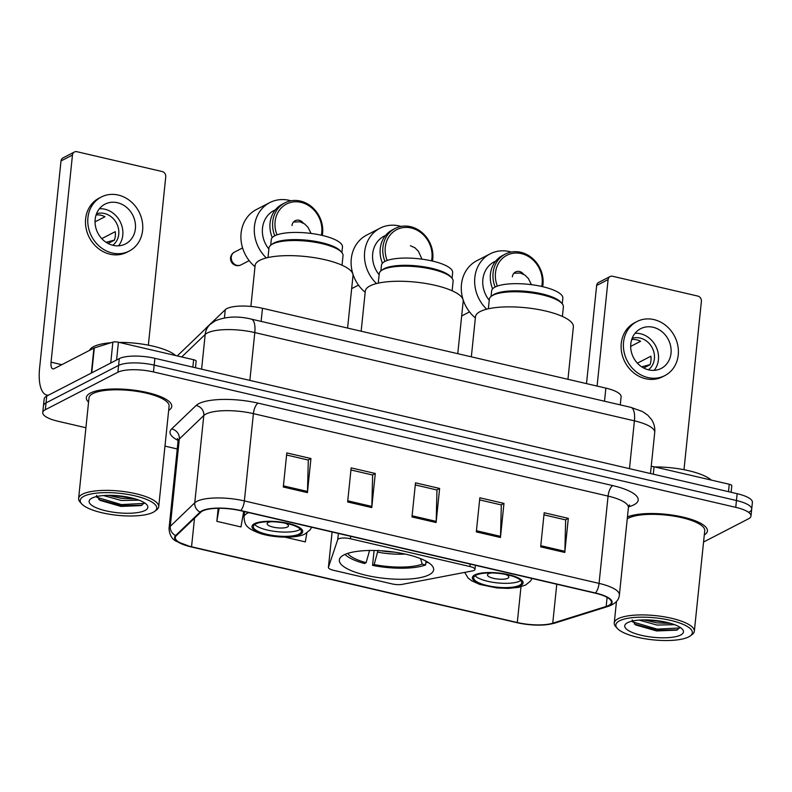 <?xml version="1.0" encoding="UTF-8"?>
<svg xmlns="http://www.w3.org/2000/svg" width="792" height="792" viewBox="0 0 792 792"><rect width="100%" height="100%" fill="white"/><g stroke="black" fill="none" stroke-linecap="round" stroke-linejoin="round"><path stroke-width="1.19" d="M338.55 538.857A8.95 2.574 -174.1 0 0 337.729 539.649L328.452 567.23A8.95 2.574 -174.1 0 0 328.413 567.399A8.95 2.574 -174.1 0 0 333.501 570.289L392.099 583.912A8.95 2.574 -174.1 0 0 402.168 584.367L472.329 570.943A8.95 2.574 -174.1 0 0 474.982 569.428A8.95 2.574 -174.1 0 0 469.894 566.537L350.411 538.758A8.95 2.574 -174.1 0 0 338.55 538.857M343.847 554.964A47.421 13.622 -174.1 0 0 339.313 560.003A47.421 13.622 -174.1 0 0 375.418 577.14A47.421 13.622 -174.1 0 0 429.106 574.784A47.421 13.622 -174.1 0 0 433.64 569.745A47.421 13.622 -174.1 0 0 397.534 552.608A47.421 13.622 -174.1 0 0 343.847 554.964M205.435 328.898A26.839 7.712 5.9 0 1 206.059 328.106L225.275 309.692A26.839 7.712 5.9 0 1 226.898 308.583A26.839 7.712 5.9 0 1 262.479 308.276L605.87 388.12A26.839 7.712 5.9 0 1 621.106 396.792L620.275 404.9M749.123 512.038A26.839 7.712 -174.1 0 0 751.697 509.187L752.4 502.375A26.839 7.712 -174.1 0 0 737.164 493.693L154.876 358.311A26.839 7.712 -174.1 0 0 119.295 358.618L46.728 396.079A26.839 7.712 -174.1 0 0 44.164 398.93L43.451 405.752A26.839 7.712 -174.1 0 1 46.025 402.9A26.839 7.712 -174.1 0 0 43.451 405.752L42.748 412.573A26.839 7.712 -174.1 0 0 57.994 421.245L85.922 427.739M703.563 542.025L748.42 518.859A26.839 7.712 -174.1 0 0 750.994 516.008A26.839 7.712 -174.1 0 0 735.748 507.335L153.47 371.943A26.839 7.712 -174.1 0 0 117.879 372.25L118.582 365.429L46.025 402.9L118.582 365.429A26.839 7.712 -174.1 0 1 154.173 365.122A26.839 7.712 -174.1 0 0 118.582 365.429L119.295 358.618M735.748 507.335L736.451 500.514L154.173 365.122L736.451 500.514A26.839 7.712 -174.1 0 1 751.697 509.187A26.839 7.712 -174.1 0 0 736.451 500.514L737.164 493.693M90.446 393.04A42.946 12.345 -174.1 0 0 86.338 397.604A42.946 12.345 -174.1 0 0 88.565 402.148A42.946 12.345 -174.1 0 1 86.338 397.604A42.946 12.345 -174.1 0 1 90.446 393.04A42.946 12.345 -174.1 0 1 139.065 390.911A42.946 12.345 -174.1 0 1 171.765 406.435A42.946 12.345 -174.1 0 0 139.065 390.911A42.946 12.345 -174.1 0 0 90.446 393.04M202.524 511.008A28.631 8.227 5.9 0 1 240.481 510.682L595.158 593.149A28.631 8.227 5.9 0 1 611.414 602.405A28.631 8.227 5.9 0 1 606.167 606.444L552.747 623.195A28.631 8.227 5.9 0 1 517.295 622.522L191.555 546.777A28.631 8.227 5.9 0 1 175.299 537.53A28.631 8.227 5.9 0 1 176.309 535.669L200.792 512.196A28.631 8.227 5.9 0 1 202.524 511.008M201.881 510.86A29.344 8.435 -174.1 0 0 200.109 512.077L175.616 535.55A29.344 8.435 -174.1 0 0 191.248 546.935L516.998 622.68A29.344 8.435 -174.1 0 0 553.321 623.373L606.741 606.622A29.344 8.435 -174.1 0 0 595.465 592.99L240.788 510.523A29.344 8.435 -174.1 0 0 201.881 510.86M543.965 514.849L565.656 519.899L564.864 551.301A7.158 2.752 103.1 0 1 564.785 552.46L568.309 518.364L544.183 512.751L540.659 546.846L564.785 552.46M565.438 519.849L568.309 518.364M479.625 499.891L501.316 504.94L500.524 536.342A7.158 2.752 103.1 0 1 500.445 537.501L503.969 503.405L479.843 497.792L476.319 531.887L500.445 537.501M501.098 504.89L503.969 503.405M286.605 455.014L308.296 460.053L307.494 491.456A7.158 2.752 103.1 0 1 307.425 492.624L310.949 458.528L286.813 452.915L283.298 487.011L307.425 492.624M308.078 460.003L310.949 458.528M350.945 469.973L372.636 475.022L371.834 506.425A7.158 2.752 103.1 0 1 371.765 507.583L375.289 473.487L351.163 467.874L347.638 501.97L371.765 507.583M372.418 474.962L375.289 473.487M415.285 484.932L436.976 489.981L436.184 521.384A7.158 2.752 103.1 0 1 436.105 522.542L439.629 488.446L415.503 482.833L411.979 516.928L436.105 522.542M436.758 489.931L439.629 488.446M168.656 410.424A42.946 12.345 -174.1 0 0 171.765 406.435A42.946 12.345 -174.1 0 1 168.656 410.424M704.296 534.976A42.946 12.345 -174.1 0 0 707.404 530.977A42.946 12.345 -174.1 0 0 676.13 515.701A42.946 12.345 -174.1 0 0 627.442 516.948A42.946 12.345 -174.1 0 1 676.13 515.701A42.946 12.345 -174.1 0 1 707.404 530.977A42.946 12.345 -174.1 0 1 704.296 534.976M117.879 372.25L45.322 409.721A26.839 7.712 -174.1 0 0 42.748 412.573M164.974 446.124L177.25 448.975M285.07 537.184L305.306 541.896L306.9 532.818M218.186 508.306L216.84 521.324L240.966 526.937L243.689 511.424M216.84 521.324L219.127 508.296M192.852 367.142L193.614 359.716L118.414 342.233L116.582 360.013M48.48 395.178A35.788 13.781 103.1 0 1 46.768 395.06A35.788 13.781 103.1 0 1 39.6 368.092L61.004 160.954A4.475 3.92 -117.3 0 1 62.974 157.915L74.428 151.995A4.475 3.92 62.7 0 0 72.458 155.044L51.054 362.172A8.95 3.445 -76.9 0 0 52.846 368.914A8.95 3.445 -76.9 0 0 53.995 368.726L93.931 348.104A4.475 1.287 5.9 0 1 94.317 347.945L112.88 342.124A4.475 1.287 5.9 0 1 118.414 342.233M148.351 345.154L165.756 176.735A4.475 3.92 62.7 0 0 162.172 171.537L76.923 151.708A4.475 3.92 62.7 0 0 74.428 151.995M193.614 359.716A4.475 1.287 5.9 0 1 196.159 361.162L195.475 367.745M117.473 202.722A22.364 19.612 62.7 0 0 105.009 204.158A22.364 19.612 62.7 0 0 95.495 226.304A22.364 19.612 62.7 0 0 113.068 245.342A22.364 19.612 62.7 0 0 125.532 243.906A22.364 19.612 62.7 0 0 135.046 221.75A22.364 19.612 62.7 0 0 117.473 202.722M118.533 245.817A22.364 19.612 62.7 0 0 121.325 224.304A22.364 19.612 62.7 0 0 104.871 209.227A22.364 19.612 62.7 0 0 99.396 208.751M95.04 221.859L104.96 216.741A17.889 15.691 -117.3 0 0 100.99 215.266A17.889 15.691 -117.3 0 0 96.911 214.87L95.951 215.365M112.761 245.263A17.889 15.691 62.7 0 0 118.206 227.492A17.889 15.691 62.7 0 0 104.425 213.494A17.889 15.691 62.7 0 0 96.505 213.781M101.317 197L99.02 198.188A30.423 26.68 62.7 0 0 86.081 228.314A30.423 26.68 62.7 0 0 109.979 254.192A30.423 26.68 62.7 0 0 126.938 252.242L129.225 251.054A30.423 26.68 62.7 0 0 142.164 220.928A30.423 26.68 62.7 0 0 118.265 195.05A30.423 26.68 62.7 0 0 101.317 197A30.423 26.68 62.7 0 0 88.377 227.126A30.423 26.68 62.7 0 0 112.276 253.014A30.423 26.68 62.7 0 0 129.225 251.054M106.088 242.303L114.404 240.075M108.039 243.461L114.365 240.194A17.889 15.691 -117.3 0 0 115.246 231.67L101.772 238.63M153.064 512.345A38.471 11.058 -174.1 0 0 154.648 511.375A38.471 11.058 -174.1 0 0 132.997 495.406A38.471 11.058 -174.1 0 0 83.903 496.267A38.471 11.058 -174.1 0 0 81.635 503.831A38.471 11.058 -174.1 0 0 115.266 515.067A38.471 11.058 -174.1 0 0 153.064 512.345M154.648 511.375L156.499 509.998A40.263 11.573 -174.1 0 0 158.707 506.741A40.263 11.573 -174.1 0 0 128.047 492.188A40.263 11.573 -174.1 0 0 82.467 494.188A40.263 11.573 -174.1 0 0 78.616 498.465A40.263 11.573 -174.1 0 0 80.101 502.108L81.635 503.831M158.707 506.741L169.102 406.157A40.263 11.573 -174.1 0 0 138.442 391.604A40.263 11.573 -174.1 0 0 92.862 393.604A40.263 11.573 -174.1 0 0 89.001 397.881L78.616 498.465M175.646 355.539A44.738 12.85 -174.1 0 0 119.146 342.401M110.92 342.738A44.738 12.85 -174.1 0 0 93.595 346.639A44.738 12.85 -174.1 0 0 89.575 350.351M139.036 500.158L121.344 500.504L103.475 495.554M135.026 498.831L121.562 498.366L108.346 495.346M91.941 498.138A29.522 8.484 -174.1 0 0 90.714 498.891A29.522 8.484 -174.1 0 0 107.365 511.147A29.522 8.484 -174.1 0 0 145.025 510.474A29.522 8.484 -174.1 0 0 146.777 504.692A29.522 8.484 -174.1 0 0 120.978 496.049A29.522 8.484 -174.1 0 0 91.941 498.138M96.555 495.416L100.079 500.405L121.018 506.425L141.085 505.593L144.322 502.979M144.203 503.385L121.453 504.593L96.782 497.267M141.946 505.247L121.344 505.662L98.762 499.505M130.947 497.772L112.306 495.386M452.123 290.783L453.113 281.259A37.125 10.672 -174.1 0 0 451.737 277.903A37.125 10.672 -174.1 0 0 419.285 267.053A37.125 10.672 -174.1 0 0 382.803 269.686A37.125 10.672 -174.1 0 0 381.279 270.617A37.125 10.672 -174.1 0 0 379.249 273.626L378.259 283.15M451.737 277.903L450.589 276.606A35.788 10.286 -174.1 0 0 419.305 266.152A35.788 10.286 -174.1 0 0 384.14 268.686A35.788 10.286 -174.1 0 0 382.675 269.587L381.279 270.617M452.064 278.299L452.658 272.596A35.788 10.286 -174.1 0 0 425.403 259.667A35.788 10.286 -174.1 0 0 384.892 261.439A35.788 10.286 -174.1 0 0 381.467 265.241L380.873 270.933M457.766 353.687L463.191 301.257A49.203 14.137 -174.1 0 0 425.71 283.467A49.203 14.137 -174.1 0 0 370.003 285.912A49.203 14.137 -174.1 0 0 365.29 291.139L361.152 331.224M425.957 561.835L425.631 564.934A44.738 12.85 -174.1 0 1 372.557 565.389L374.091 550.489M344.995 554.42A44.738 12.85 -174.1 0 0 364.508 563.518L366.122 562.686L369.636 550.262M428.759 562.795L426.056 562.172A40.976 11.771 -174.1 0 0 426.779 561.568M372.557 565.389L374.171 564.557A40.976 11.771 -174.1 0 0 422.235 564.142L425.631 564.934M347.698 553.4A40.976 11.771 -174.1 0 0 366.122 562.686M425.69 560.974L426.056 562.172M378.051 550.232L374.171 564.557M422.235 564.142L420.542 558.627M376.507 283.566A34.888 30.601 -117.3 0 1 364.647 251.915A34.888 30.601 -117.3 0 1 380.002 228.205L366.637 235.115A34.888 30.601 62.7 0 0 351.282 258.826A34.888 30.601 62.7 0 0 365.171 292.288M380.002 228.205A34.888 30.601 -117.3 0 1 401.128 226.413M431.511 260.845A25.948 22.76 62.7 0 0 431.937 258.133A25.948 22.76 62.7 0 0 411.167 227.987A25.948 22.76 62.7 0 0 385.288 247.282A25.948 22.76 62.7 0 0 387.179 260.469M432.472 261.063A27.74 24.324 62.7 0 0 432.778 258.895A27.74 24.324 62.7 0 0 421.463 232.076A27.74 24.324 62.7 0 0 395.129 228.452A27.74 24.324 62.7 0 0 382.912 247.302A27.74 24.324 62.7 0 0 384.942 261.41M379.13 274.745A25.948 22.76 -117.3 0 1 372.685 253.787A25.948 22.76 -117.3 0 1 384.11 236.155L385.635 235.373M395.129 228.452L392.446 229.838A27.74 24.324 62.7 0 0 380.239 248.688A27.74 24.324 62.7 0 0 382.437 263.221M255.638 523.977A24.156 6.94 -174.1 0 0 253.321 526.541A24.156 6.94 -174.1 0 0 271.715 535.273A24.156 6.94 -174.1 0 0 299.069 534.075A24.156 6.94 -174.1 0 0 301.376 531.511A24.156 6.94 -174.1 0 0 282.982 522.779A24.156 6.94 -174.1 0 0 255.638 523.977M254.717 524.532A24.156 6.94 -174.1 0 0 275.873 531.531A24.156 6.94 -174.1 0 0 299.505 529.808A24.156 6.94 -174.1 0 0 300.425 529.254M267.983 257.548L268.973 247.995A37.214 10.692 5.9 0 1 271.012 244.985L272.498 243.886A35.788 10.286 5.9 0 1 273.963 242.986A35.788 10.286 5.9 0 1 309.127 240.451A35.788 10.286 5.9 0 1 340.412 250.906L341.639 252.282A37.214 10.692 5.9 0 1 343.015 255.648L342.025 265.201M270.696 245.223L271.28 239.62A35.788 10.286 5.9 0 1 274.705 235.818A35.788 10.286 5.9 0 1 315.216 234.046A35.788 10.286 5.9 0 1 342.471 246.975L341.897 252.579M271.012 244.985A37.214 10.692 5.9 0 1 272.537 244.045A37.214 10.692 5.9 0 1 309.108 241.411A37.214 10.692 5.9 0 1 341.639 252.282M347.589 328.066L353.004 275.636A49.203 14.137 -174.1 0 0 315.533 257.855A49.203 14.137 -174.1 0 0 259.825 260.291A49.203 14.137 -174.1 0 0 255.113 265.518L250.886 306.425M271.201 521.7A10.732 3.089 -174.1 0 0 268.142 522.522A10.732 3.089 -174.1 0 0 267.112 523.661A10.732 3.089 -174.1 0 0 275.289 527.541A10.732 3.089 -174.1 0 0 287.437 527.007A10.732 3.089 -174.1 0 0 288.466 525.868A10.732 3.089 -174.1 0 0 284.873 523.116M266.32 257.945A34.888 30.601 -117.3 0 1 254.46 226.304A34.888 30.601 -117.3 0 1 269.815 202.594L256.45 209.494A34.888 30.601 62.7 0 0 241.095 233.204A34.888 30.601 62.7 0 0 254.994 266.666M269.815 202.594A34.888 30.601 -117.3 0 1 290.951 200.792M321.324 235.224A25.948 22.76 62.7 0 0 321.75 232.511A25.948 22.76 62.7 0 0 300.98 202.366A25.948 22.76 62.7 0 0 275.101 221.661A25.948 22.76 62.7 0 0 276.992 234.848M322.285 235.442A27.74 24.324 62.7 0 0 322.601 233.274A27.74 24.324 62.7 0 0 311.286 206.455A27.74 24.324 62.7 0 0 284.942 202.841A27.74 24.324 62.7 0 0 272.735 221.681A27.74 24.324 62.7 0 0 274.755 235.798M268.864 249.035A25.948 22.76 -117.3 0 1 262.498 228.175A25.948 22.76 -117.3 0 1 273.923 210.543L275.448 209.751M284.942 202.841L282.269 204.217A27.74 24.324 62.7 0 0 270.062 223.067A27.74 24.324 62.7 0 0 272.26 237.6M291.991 225.591A7.158 6.277 -117.3 0 1 295.149 220.73A7.158 6.277 -117.3 0 1 303.287 223.057M476.002 575.21A24.156 6.94 -174.1 0 0 473.685 577.784A24.156 6.94 -174.1 0 0 492.079 586.516A24.156 6.94 -174.1 0 0 519.433 585.308A24.156 6.94 -174.1 0 0 521.74 582.744A24.156 6.94 -174.1 0 0 503.346 574.012A24.156 6.94 -174.1 0 0 476.002 575.21M475.081 575.774A24.156 6.94 -174.1 0 0 496.247 582.773A24.156 6.94 -174.1 0 0 519.869 581.051A24.156 6.94 -174.1 0 0 520.789 580.496M488.357 308.791L489.337 299.237A37.214 10.692 5.9 0 1 491.377 296.218L492.862 295.119A35.788 10.286 5.9 0 1 494.337 294.218A35.788 10.286 5.9 0 1 529.501 291.684A35.788 10.286 5.9 0 1 560.776 302.138L562.003 303.524A37.214 10.692 5.9 0 1 563.379 306.89L562.399 316.444M491.07 296.465L491.644 290.862A35.788 10.286 5.9 0 1 495.069 287.06A35.788 10.286 5.9 0 1 535.59 285.278A35.788 10.286 5.9 0 1 562.845 298.218L562.261 303.821M491.377 296.218A37.214 10.692 5.9 0 1 492.901 295.287A37.214 10.692 5.9 0 1 529.472 292.644A37.214 10.692 5.9 0 1 562.003 303.524M567.953 379.299L573.368 326.878A49.203 14.137 -174.1 0 0 535.897 309.088A49.203 14.137 -174.1 0 0 480.19 311.533A49.203 14.137 -174.1 0 0 475.477 316.76L471.339 356.836M491.565 572.933A10.732 3.089 -174.1 0 0 488.506 573.754A10.732 3.089 -174.1 0 0 487.476 574.903A10.732 3.089 -174.1 0 0 495.653 578.774A10.732 3.089 -174.1 0 0 507.811 578.249A10.732 3.089 -174.1 0 0 508.84 577.101A10.732 3.089 -174.1 0 0 505.237 574.348M486.684 309.187A34.888 30.601 -117.3 0 1 474.824 277.537A34.888 30.601 -117.3 0 1 490.189 253.826L476.814 260.726A34.888 30.601 62.7 0 0 461.459 284.437A34.888 30.601 62.7 0 0 475.358 317.909M490.189 253.826A34.888 30.601 -117.3 0 1 511.315 252.034M541.688 286.466A25.948 22.76 62.7 0 0 542.124 283.744A25.948 22.76 62.7 0 0 521.354 253.608A25.948 22.76 62.7 0 0 495.475 272.903A25.948 22.76 62.7 0 0 497.356 286.09M542.649 286.684A27.74 24.324 62.7 0 0 542.966 284.516A27.74 24.324 62.7 0 0 531.65 257.697A27.74 24.324 62.7 0 0 505.306 254.074A27.74 24.324 62.7 0 0 493.099 272.923A27.74 24.324 62.7 0 0 495.119 287.031M489.238 300.267A25.948 22.76 -117.3 0 1 482.873 279.408A25.948 22.76 -117.3 0 1 494.287 261.776L495.822 260.994M505.306 254.074L502.633 255.46A27.74 24.324 62.7 0 0 490.426 274.299A27.74 24.324 62.7 0 0 492.624 288.842M512.365 276.824A7.158 6.277 -117.3 0 1 515.513 271.963A7.158 6.277 -117.3 0 1 523.651 274.289M728.491 491.683L729.254 484.258L654.053 466.775L653.291 474.19M586.506 383.615L596.643 285.496A4.475 3.92 -117.3 0 1 598.613 282.457L610.068 276.547A4.475 3.92 62.7 0 0 608.098 279.586L597.089 386.08M683.991 469.696L701.395 301.277A4.475 3.92 62.7 0 0 697.811 296.079L612.562 276.26A4.475 3.92 62.7 0 0 610.068 276.547M651.212 466.409A4.475 1.287 5.9 0 1 654.053 466.775M729.254 484.258A4.475 1.287 5.9 0 1 731.798 485.704L731.115 492.287M653.103 327.264A22.364 19.612 62.7 0 0 640.639 328.7A22.364 19.612 62.7 0 0 631.125 350.846A22.364 19.612 62.7 0 0 648.707 369.884A22.364 19.612 62.7 0 0 661.172 368.448A22.364 19.612 62.7 0 0 670.685 346.292A22.364 19.612 62.7 0 0 653.103 327.264M654.172 370.359A22.364 19.612 62.7 0 0 656.964 348.846A22.364 19.612 62.7 0 0 640.5 333.769A22.364 19.612 62.7 0 0 635.036 333.293M630.679 346.401L640.589 341.283A17.889 15.691 -117.3 0 0 636.629 339.808A17.889 15.691 -117.3 0 0 632.551 339.412L631.59 339.907M648.391 369.805A17.889 15.691 62.7 0 0 653.846 352.034A17.889 15.691 62.7 0 0 640.065 338.036A17.889 15.691 62.7 0 0 632.135 338.323M636.946 321.542L634.659 322.73A30.423 26.68 62.7 0 0 621.72 352.856A30.423 26.68 62.7 0 0 645.619 378.734A30.423 26.68 62.7 0 0 662.567 376.784L664.864 375.596A30.423 26.68 62.7 0 0 677.803 345.47A30.423 26.68 62.7 0 0 653.905 319.592A30.423 26.68 62.7 0 0 636.946 321.542A30.423 26.68 62.7 0 0 624.007 351.668A30.423 26.68 62.7 0 0 647.915 377.556A30.423 26.68 62.7 0 0 664.864 375.596M641.728 366.844L650.044 364.617M643.678 368.003L650.004 364.736A17.889 15.691 -117.3 0 0 650.875 356.212L637.402 363.172M688.703 636.887A38.471 11.058 -174.1 0 0 690.278 635.917A38.471 11.058 -174.1 0 0 668.636 619.948A38.471 11.058 -174.1 0 0 619.532 620.809A38.471 11.058 -174.1 0 0 617.275 628.373A38.471 11.058 -174.1 0 0 650.895 639.609A38.471 11.058 -174.1 0 0 688.703 636.887M690.278 635.917L692.139 634.541A40.263 11.573 -174.1 0 0 694.337 631.283A40.263 11.573 -174.1 0 0 663.686 616.73A40.263 11.573 -174.1 0 0 618.106 618.73A40.263 11.573 -174.1 0 0 614.245 623.007A40.263 11.573 -174.1 0 0 615.731 626.65L617.275 628.373M694.337 631.283L704.731 530.699A40.263 11.573 -174.1 0 0 674.071 516.146A40.263 11.573 -174.1 0 0 628.492 518.146A40.263 11.573 -174.1 0 0 627.244 518.879M711.285 480.081A44.738 12.85 -174.1 0 0 654.786 466.943M674.675 624.7L656.974 625.046L639.104 620.096M670.656 623.373L657.202 622.908L643.985 619.889M627.581 622.68A29.522 8.484 -174.1 0 0 626.343 623.433A29.522 8.484 -174.1 0 0 643.005 635.689A29.522 8.484 -174.1 0 0 680.655 635.016A29.522 8.484 -174.1 0 0 682.407 629.234A29.522 8.484 -174.1 0 0 656.617 620.591A29.522 8.484 -174.1 0 0 627.581 622.68M632.184 619.958L635.719 624.947L656.647 630.967L676.724 630.135L679.962 627.521M679.833 627.937L657.093 629.135L632.422 621.809M677.586 629.798L656.984 630.204L634.402 624.047M666.587 622.314L647.935 619.928M337.729 539.649L338.372 533.442M224.423 317.879L225.275 309.692M261.122 321.394L262.479 308.276M604.514 401.237L605.87 388.12M328.452 567.23L332.095 531.986L328.413 567.399M469.894 566.537L470.151 564.082M350.411 538.758L350.668 536.303M629.472 468.656L634.412 420.839A17.889 6.89 -76.9 0 0 630.828 407.345L642.54 411.563L647.767 415.176L651.588 419.602C654.103 423.512 655.152 427.779 654.727 432.402A35.788 10.286 -174.1 0 0 634.412 420.839L254.796 332.571A35.788 10.286 -174.1 0 0 207.355 332.977A35.788 10.286 -174.1 0 0 205.187 334.462L201.604 369.171M249.856 380.388L254.796 332.571A17.889 6.89 -76.9 0 0 251.213 319.087L630.828 407.345M46.728 396.079L45.322 409.721M154.876 358.311L153.47 371.943M177.804 355.39A17.889 16.652 46.2 0 0 177.269 355.915L209.969 324.542A17.889 16.652 46.2 0 0 205.187 334.462L181.724 356.954M178.061 440.431A44.738 12.85 5.9 0 1 171.597 428.977L196.089 405.504A44.738 12.85 5.9 0 1 258.103 403.138L612.78 485.605A8.95 3.445 -76.9 0 0 608.078 496.099L253.4 413.632A35.788 10.286 -174.1 0 0 205.96 414.048A35.788 10.286 -174.1 0 0 203.791 415.523L179.309 439.006A35.788 10.286 -174.1 0 0 178.042 441.322L177.448 438.471M612.78 485.605A44.738 12.85 5.9 0 1 633.897 504.821A44.738 12.85 5.9 0 1 629.977 506.385L628.561 506.83M628.403 507.672A35.788 10.286 -174.1 0 0 608.078 496.099L599.059 583.387A35.788 10.286 5.9 0 1 619.384 594.95L628.403 507.672L629.571 504.999L628.917 505.395M191.02 546.886A8.95 3.445 -76.9 0 0 191.139 546.916L176.309 541.292C171.963 539.213 169.537 534.986 169.023 528.611A35.788 10.286 5.9 0 1 170.28 526.294L194.773 502.811A35.788 10.286 5.9 0 1 196.941 501.326A35.788 10.286 5.9 0 1 244.381 500.92A8.95 3.445 103.1 0 1 240.788 510.523M200.109 512.077A8.95 8.326 46.2 0 1 194.773 502.811L203.791 415.523A8.95 8.326 -133.8 0 0 196.089 405.504M516.998 622.68A8.95 3.445 103.1 0 1 516.879 622.661L191.139 546.916A8.95 3.445 -76.9 0 0 191.248 546.935M553.321 623.373A8.95 7.128 72.6 0 0 554.816 623.116C543.975 625.928 531.333 625.779 516.879 622.661A8.95 3.445 103.1 0 1 516.77 622.631M171.597 428.977A8.95 8.326 -133.8 0 1 179.309 439.006L170.28 526.294A8.95 8.326 46.2 0 0 175.616 535.55M606.741 606.622A8.95 7.128 72.6 0 0 608.236 606.365C615.285 603.9 619.007 600.098 619.384 594.95M595.465 592.99A8.95 3.445 -76.9 0 0 599.059 583.387L244.381 500.92L253.4 413.632A8.95 3.445 -76.9 0 1 258.103 403.138M628.798 506.147A8.95 7.128 -107.4 0 1 629.977 506.385M517.295 622.522L520.987 586.783M552.747 623.195L556.776 584.219M606.167 606.444L607.098 597.366M191.555 546.777L194.505 518.225M436.184 521.384L412.097 515.78M371.834 506.425L347.757 500.821M307.494 491.456L283.417 485.862M500.524 536.342L476.438 530.739M564.864 551.301L540.778 545.698M61.835 364.676L51.054 362.172M91.347 373.042L93.931 348.104M72.458 155.044L61.004 160.954M94.317 347.945L91.753 372.834M110.722 363.043L112.88 342.124M381.002 550.757A35.076 10.078 -174.1 0 0 394.723 552.173M377.685 552.133A35.492 10.197 -174.1 0 0 405.128 554.063M300.267 534.352A25.502 7.326 -174.1 0 0 288.238 523.403A25.502 7.326 -174.1 0 0 254.43 523.7A25.502 7.326 -174.1 0 0 266.468 534.649A25.502 7.326 -174.1 0 0 300.267 534.352M244.52 511.622L243.966 516.958A34.442 9.9 5.9 0 1 247.262 513.305A34.442 9.9 5.9 0 1 248.797 512.612M242.58 247.945L234.412 252.163A7.158 6.277 62.7 0 0 231.264 257.034A7.158 6.277 62.7 0 0 236.996 265.35A7.158 6.277 62.7 0 0 240.986 264.884L249.173 260.657M520.641 585.595A25.502 7.326 -174.1 0 0 508.603 574.646A25.502 7.326 -174.1 0 0 474.794 574.933A25.502 7.326 -174.1 0 0 486.832 585.882A25.502 7.326 -174.1 0 0 520.641 585.595M608.098 279.586L596.643 285.496M474.982 569.428L475.408 565.3M209.969 324.542L215.226 320.819C226.007 316.463 238.006 315.879 251.213 319.087M654.727 432.402L650.479 473.547M554.816 623.116L608.236 606.365M750.994 516.008L751.697 509.187M169.023 528.611L178.042 441.322M48.114 395.366L46.768 395.06M358.489 285.11L351.658 288.635M410.395 245.718L414.958 247.797L418.423 251.302L421.988 259.152M243.966 516.958C244.827 524.126 244.926 527.729 259.291 533.155C274.022 538.303 297.95 538.431 305.257 533.778L310.157 529.818L311.672 527.234M311.078 233.442L308.068 227.393L304.593 223.888L300.039 221.81L293.515 221.998M234.412 252.163A7.158 7.158 0 0 0 236.075 265.498A7.158 7.158 0 0 0 240.986 264.884M464.706 572.398L468.122 578.041L471.636 580.774L479.655 584.387L496.871 587.921L508.118 588.416L518.621 587.357L525.621 585.021L530.521 581.061L532.036 578.477M531.442 284.675L528.432 278.626L524.967 275.121L520.403 273.042L513.889 273.24M469.537 311.89L461.667 315.958M616.473 601.455L614.245 623.007"/></g></svg>
